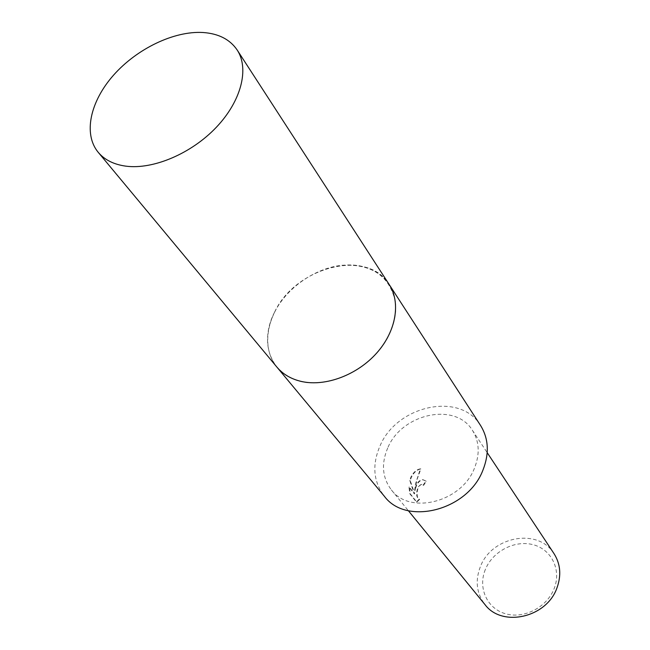 <?xml version="1.0" encoding="UTF-8"?>
<svg xmlns="http://www.w3.org/2000/svg" width="650" height="650" viewBox="0 0 650 650"><rect width="100%" height="100%" fill="white"/><g stroke="black" fill="none" stroke-linecap="round" stroke-linejoin="round"><path stroke-width="0.49" stroke-dasharray="3.25 2.44" d="M274.519 312.268C264.493 333.32 265.281 351.585 276.876 367.055L283.579 373.433L291.817 378.284C321.839 393.404 373.945 369.931 389.732 333.434C394.704 322.595 396.589 312.13 395.411 302.039L393.217 292.727L389.131 284.432C367.599 248.097 295.384 266.874 274.519 312.268M274.511 312.26C260.845 338.414 267.735 367.803 291.817 378.284C321.831 393.404 373.945 369.931 389.732 333.434C394.704 322.595 396.598 312.122 395.411 302.031C389.789 276.185 372.133 263.924 342.444 265.233C315.339 267.889 287.007 287.519 274.511 312.26M480.577 425.506C460.249 391.308 396.549 405.389 379.892 446.201C371.889 465.075 373.392 481.772 384.394 496.299M416.317 484.738L414.594 490.392L415.537 483.738L420.339 468.829C416.382 469.56 413.164 472.452 410.686 477.506L409.703 480.358L414.237 493.781L408.915 487.061L409.841 493.813L416.366 502.003L419.201 499.135C416.187 497.469 415.805 493.415 418.048 486.964L421.379 484.356L423.142 485.201L425.774 481.098L422.687 479.651C420.314 479.806 418.194 481.496 416.317 484.738M554.036 553.67C538.151 527.475 491.384 536.372 480.301 566.865C475.012 580.824 476.556 593.377 484.941 604.533M387.709 448.012C381.079 463.767 382.281 477.709 391.341 489.848C409.63 515.174 461.581 502.214 474.451 468.203C480.041 454.033 479.343 441.374 472.355 430.219C455.138 401.741 401.643 413.676 387.709 448.012M485.323 569.562C477.758 587.649 486.85 608.457 505.432 613.722C523.892 619.271 547.113 607.271 554.231 588.388C561.616 569.571 551.289 549.185 532.903 544.643C514.613 539.825 492.627 551.403 485.323 569.562M419.713 499.265L416.894 502.141L410.369 493.943L409.435 487.183L414.749 493.902L410.215 480.48C412.409 473.801 415.967 469.958 420.875 468.959L417.073 479.416L415.106 490.523C416.414 483.957 419.112 480.382 423.207 479.781L426.294 481.219L423.646 485.323L421.882 484.477C416.488 484.307 415.626 499.761 419.713 499.265L419.201 499.135M423.646 485.323L423.142 485.201M410.369 493.943L409.841 493.813M416.894 502.141L416.366 502.003M426.294 481.219L425.774 481.098M415.106 490.523L414.594 490.392M409.435 487.183L408.915 487.061M414.749 493.902L414.237 493.781M410.215 480.48L409.703 480.358M420.875 468.959L420.339 468.829M389.545 285.066L389.131 284.432C382.184 274.137 371.93 267.873 358.369 265.623C333.247 261.706 302.266 275.234 283.993 297.716C265.679 320.149 262.186 349.367 276.868 367.063L277.355 367.64M391.341 489.848L408.363 510.705M422.687 479.651L423.207 479.781M421.379 484.356L421.882 484.477M472.355 430.219L487.207 452.668"/><path stroke-width="0.97" d="M277.355 367.64L384.394 496.299C406.234 526.037 467.756 510.518 482.918 470.169C489.442 453.521 488.662 438.636 480.577 425.506L389.545 285.066M408.363 510.705L484.941 604.533C501.898 627.729 546.796 617.727 557.009 587.779C561.47 575.291 560.479 563.924 554.036 553.67L487.207 452.668M98.191 152.287L276.868 367.063C283.043 374.408 291.419 379.251 301.99 381.591C325.861 386.75 357.354 374.879 376.748 352.983C396.207 331.126 400.961 302.477 389.131 284.424L237.169 49.993C229.938 39.39 218.522 33.556 202.93 32.5C174.054 30.802 136.996 48.669 113.62 75.075C90.212 101.433 83.021 133.957 98.191 152.287C104.593 159.892 113.839 164.515 125.929 166.164C153.27 169.764 191.514 153.522 216.393 127.213C241.353 100.921 249.446 68.64 237.169 49.993"/></g></svg>
